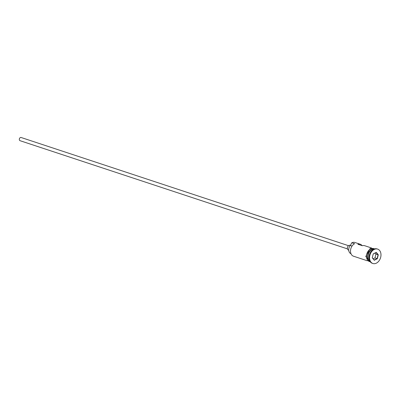 <?xml version="1.0" encoding="UTF-8"?>
<svg xmlns="http://www.w3.org/2000/svg" width="401" height="401" viewBox="0 0 401 401"><rect width="100%" height="100%" fill="white"/><g stroke="black" fill="none" stroke-linecap="round" stroke-linejoin="round"><path stroke-width="0.6" d="M362.118 245.653A6.737 4.862 108.3 0 0 360.238 244.239L354.925 242.485A6.737 4.862 108.3 0 0 351.817 242.805L354.584 243.718A6.737 4.862 108.3 0 0 350.534 250.314A6.737 4.862 108.3 0 0 353.466 256.194L367.366 260.785M347.451 248.886L20.05 140.696A1.684 1.213 -71.7 0 1 19.318 139.227A1.684 1.213 -71.7 0 1 20.331 137.578A1.684 1.213 -71.7 0 1 21.108 137.498L348.509 245.688M348.73 250.194L348.479 250.109A2.526 1.825 -71.7 0 1 347.376 247.908A2.526 1.825 -71.7 0 1 348.895 245.432A2.526 1.825 -71.7 0 1 350.063 245.312L350.314 245.397M374.263 249.006A6.737 4.862 108.3 0 0 372.068 249.497A6.737 4.862 108.3 0 0 368.098 255.467A6.737 4.862 108.3 0 0 370.113 261.562M374.409 248.956A6.737 4.862 108.3 0 0 371.737 249.387A6.737 4.862 108.3 0 0 367.722 255.683A6.737 4.862 108.3 0 0 370.203 261.693M377.657 249.111L377.1 248.926A7.579 5.469 108.3 0 0 373.607 249.287A7.579 5.469 108.3 0 0 369.05 256.705A7.579 5.469 108.3 0 0 372.344 263.317L372.9 263.502A7.579 5.469 108.3 0 0 376.394 263.141A7.579 5.469 108.3 0 0 380.95 255.718A7.579 5.469 108.3 0 0 377.657 249.111A7.579 5.469 108.3 0 0 374.158 249.472A7.579 5.469 108.3 0 0 369.602 256.891A7.579 5.469 108.3 0 0 372.9 263.502M360.238 244.239A6.737 4.862 108.3 0 0 357.887 244.254L362.314 245.718A6.737 4.862 -71.7 0 1 364.664 245.703L371.592 247.993M373.737 248.7A6.737 4.862 108.3 0 0 370.629 249.021A6.737 4.862 108.3 0 0 366.584 255.617A6.737 4.862 108.3 0 0 369.511 261.492L370.233 261.733A6.822 4.922 108.3 0 1 366.489 256.139A6.822 4.922 108.3 0 1 370.619 248.946A6.822 4.922 108.3 0 1 374.459 248.941L373.737 248.7M373.246 253.878L376.263 252.354L378.293 254.78L377.306 258.73L374.288 260.259L372.258 257.828L373.246 253.878L372.293 257.723L374.228 260.033L377.1 258.58L378.043 254.815L376.108 252.505L373.231 253.958M351.817 242.805L351.492 243.116A5.053 3.644 -71.7 0 1 350.258 245.467L352.043 246.059M350.98 253.683L350.98 253.688A5.138 3.709 -71.7 0 1 350.258 245.467M373.191 258.795L375 257.883L377.306 258.73M375 257.883L375.938 254.124L378.293 254.78M375.938 254.124L375.035 253.046M372.359 249.362A6.566 4.742 108.3 0 0 371.872 249.577A6.566 4.742 108.3 0 0 368.795 260.139M370.514 262.084L365.787 256.5L370.153 248.48L374.89 248.826"/></g></svg>
